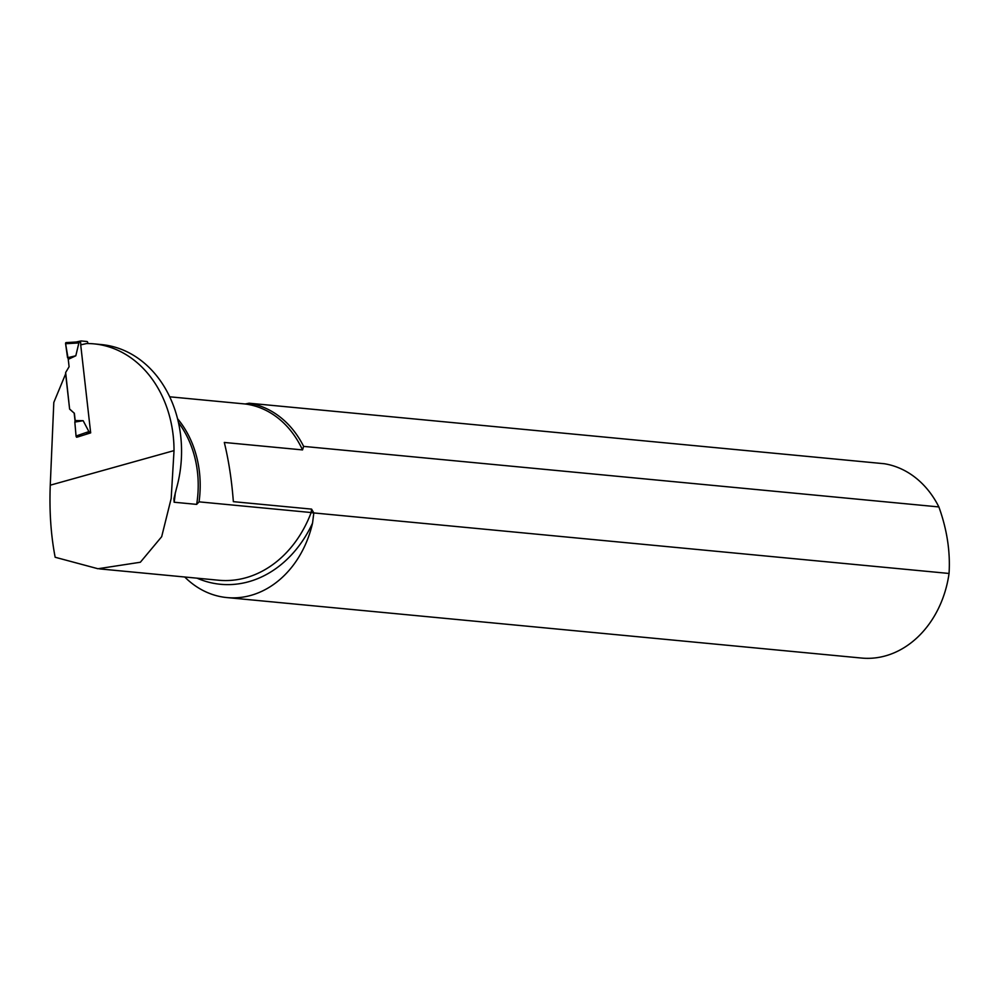 <?xml version="1.0" encoding="UTF-8"?>
<svg xmlns="http://www.w3.org/2000/svg" width="999" height="999" viewBox="0 0 999 999"><rect width="100%" height="100%" fill="white"/><g stroke="black" fill="none" stroke-linecap="round" stroke-linejoin="round"><path stroke-width="1.5" d="M77.797 436.938L90.672 432.879L80.707 344.842L86.626 343.544A111.738 90.397 95.4 0 1 94.006 343.868A111.738 90.397 95.4 0 1 174.026 450.611L171.179 498.476L161.676 536.7L140.347 562.25L97.964 568.743L55.157 557.255C50.874 535.002 49.251 510.988 50.262 485.189L53.809 402.472L65.759 373.576M94.006 343.868L101.561 344.593A111.738 90.397 95.4 0 1 176.398 488.723L173.913 498.801L174.126 502.235L196.666 504.383L199.051 501.848L311.164 512.537A96.616 78.159 -84.6 0 0 311.588 509.115L313.811 512.937L949.05 573.463A97.865 79.171 95.4 0 1 861.575 658.054L226.935 597.577A97.865 79.171 95.4 0 1 184.728 576.997M169.73 396.803L245.155 403.983A96.616 78.159 -84.6 0 1 302.522 449.912L224.3 442.457C228.696 460.377 231.718 480.107 233.354 501.66L311.588 509.115M75.075 421.041L74.176 413.149L69.618 409.115L65.597 373.564M69.618 409.115L65.647 372.527L69.093 366.745L68.257 359.328L75.812 355.794L78.871 342.957L76.336 342.008L66.084 342.595A1.161 0.662 77.6 0 0 65.597 343.718L78.871 342.957M177.56 418.718A96.616 78.159 95.4 0 1 199.051 501.848M69.78 409.14L74.176 413.149M313.811 512.937A97.865 79.171 -84.6 0 1 313.798 513.024L312.55 523.089A97.865 79.171 95.4 0 1 226.935 597.577M313.798 513.024L311.164 512.537A111.738 90.397 -84.6 0 1 218.631 580.232L99.488 568.881M938.873 506.93L303.634 446.391A97.865 79.171 -84.6 0 0 249.101 403.209L884.34 463.736A97.865 79.171 95.4 0 1 938.873 506.93C947.015 529.52 950.411 551.698 949.05 573.463M303.634 446.391L302.522 449.912M245.23 403.996L249.101 403.209M80.869 344.805L80.557 342.02A1.161 0.662 -102.4 0 1 81.106 340.946L86.963 341.508A1.161 0.662 -102.4 0 1 87.775 342.707L87.875 343.544M74.351 413.161L75.187 420.567L83.154 420.691L88.899 431.593L86.613 433.903M76.211 342.02L66.146 342.595A1.161 0.662 77.6 0 0 66.084 342.595M65.597 343.718L68.257 359.328M75.812 355.794L67.545 357.717L65.597 343.718L66.146 342.595L73.277 343.281M76.861 437.262A1.161 0.662 -102.4 0 1 76.049 436.014L88.899 431.593M83.154 420.691L74.825 422.077L75.187 420.567M76.049 436.014L74.825 422.077M174.026 450.611L50.262 485.189M197.04 578.171A115.584 93.519 -84.6 0 0 312.55 523.089M196.666 504.383A95.842 77.535 -84.6 0 0 178.471 422.565M175.275 492.844A95.842 77.535 95.4 0 1 174.126 502.235M90.547 431.793L88.349 432.28M80.557 342.02L78.197 342.545M80.882 340.996L76.274 342.008M80.981 340.959L76.161 342.02"/></g></svg>
